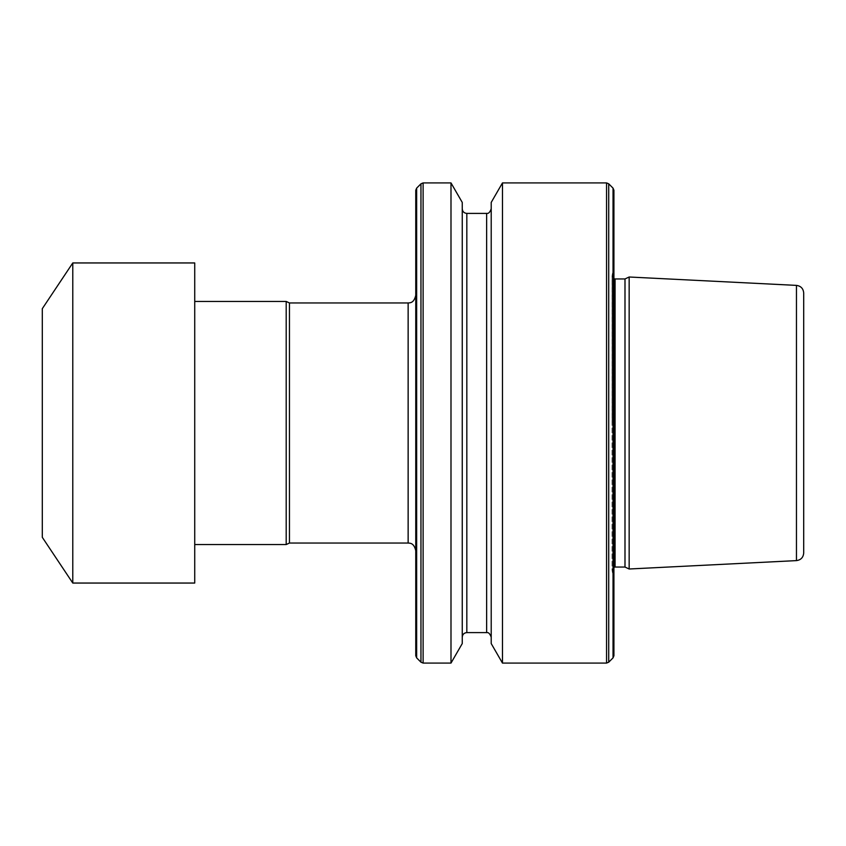 <?xml version="1.0" encoding="UTF-8"?>
<svg xmlns="http://www.w3.org/2000/svg" width="846" height="846" viewBox="0 0 846 846"><rect width="100%" height="100%" fill="white"/><g stroke="black" fill="none" stroke-linecap="round" stroke-linejoin="round"><path stroke-width="0.63" stroke-dasharray="4.23 3.17" d="M415.756 550.661L415.756 655.724M289.459 543.037L289.459 302.963M286.191 544.56L286.191 301.44M194.728 583.053L194.728 262.947M72.788 583.053L72.788 262.947M42.3 537.326L42.3 308.674M502.471 663.084L502.471 182.916M491.209 643.573L491.209 202.427M462.254 643.573L462.254 202.427M450.992 663.084L450.992 182.916M803.7 552.998L803.7 293.002M629.16 568.998L629.16 277.002M624.993 567.053L624.993 278.947M613.921 655.724L613.921 190.276M613.921 423L613.921 581.107L613.921 423M462.254 423L462.254 637.165L462.254 423M194.728 423L194.728 301.44L194.728 423M408.142 302.963L408.142 543.037M606.561 663.084L606.561 182.916M608.718 662.185L608.718 183.815M486.64 632.597L486.64 213.404M466.823 632.597L466.823 213.404M423.116 663.084L423.116 182.916M420.959 662.185L420.959 183.815M416.655 657.881L416.655 188.119M796.456 560.612L796.456 285.388M615.074 567.053L615.074 278.947M612.07 423L612.07 275.373L612.07 423M613.033 657.881L613.033 188.119M613.921 278.725L612.028 275.902L612.028 423L612.028 275.902L613.921 264.893M613.921 567.275L612.028 570.098L612.028 423L612.028 570.098L613.921 581.107"/><path stroke-width="1.27" d="M194.728 301.44L286.191 301.44L289.459 302.963L289.459 543.037L408.142 543.037L408.142 302.963C409.591 302.72 413.863 303.566 415.756 295.339M286.191 301.44L286.191 544.56L289.459 543.037M72.788 423L72.788 583.053L194.728 583.053L194.728 262.947L72.788 262.947L72.788 423M72.788 262.947L42.3 308.674L42.3 537.326L72.788 583.053M502.471 663.084L491.209 643.573L491.209 202.427L502.471 182.916L502.471 663.084L606.561 663.084L608.718 662.185L608.718 183.815L613.033 188.119L613.033 657.881L613.921 655.724L613.921 190.276L613.033 188.119M450.992 182.916L462.254 202.427L462.254 643.573L450.992 663.084L450.992 182.916L423.116 182.916L423.116 663.084L450.992 663.084M408.142 543.037C409.591 543.28 413.863 542.434 415.756 550.661L415.756 190.276L415.756 655.724L416.655 657.881L420.959 662.185L423.116 663.084M796.456 560.612L796.456 285.388C800.887 286.011 803.298 288.549 803.7 293.002L803.7 552.998C803.298 557.451 800.887 559.989 796.456 560.612L629.16 568.998L629.16 277.002L624.993 278.947L624.993 567.053L629.16 568.998M502.471 182.916L606.561 182.916L606.561 663.084M486.64 632.597L466.823 632.597L466.823 213.404L486.64 213.404L486.64 632.597C486.619 633.062 488.882 630.873 491.209 637.165M416.655 657.881L416.655 188.119L420.959 183.815L420.959 662.185M613.921 278.725L615.074 278.947L615.074 567.053L624.993 567.053M194.728 544.56L286.191 544.56M486.64 213.404C486.619 212.938 488.882 215.127 491.209 208.835M466.823 213.404C464.052 213.139 462.519 211.606 462.254 208.835M613.033 657.881L608.718 662.185M615.074 567.053L613.921 567.275M615.074 278.947L624.993 278.947M796.456 285.388L629.16 277.002M416.655 188.119L415.756 190.276M420.959 183.815L423.116 182.916M466.823 632.597C464.052 632.861 462.519 634.394 462.254 637.165M606.561 182.916L608.718 183.815M289.459 302.963L408.142 302.963"/></g></svg>

